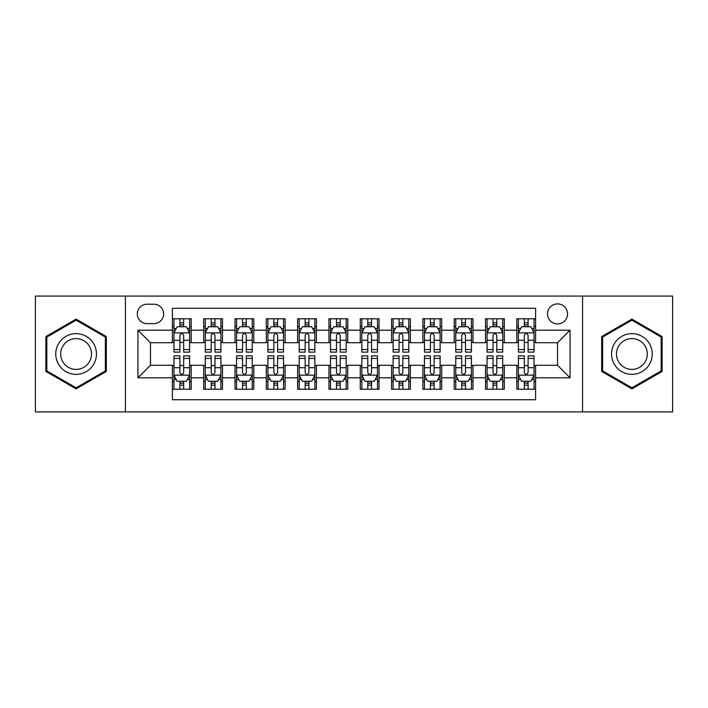 <?xml version="1.0" encoding="UTF-8"?>
<svg xmlns="http://www.w3.org/2000/svg" width="708" height="708" viewBox="0 0 708 708"><rect width="100%" height="100%" fill="white"/><g stroke="black" fill="none" stroke-linecap="round" stroke-linejoin="round"><path stroke-width="1.06" d="M557.532 303.9A10.018 10.018 0 0 0 547.505 313.918A10.018 10.018 0 0 0 557.532 323.937A10.018 10.018 0 0 0 567.55 313.918A10.018 10.018 0 0 0 557.532 303.9M582.578 411.923L672.6 411.923L672.6 296.077L582.578 296.077L582.578 411.923L125.422 411.923L125.422 296.077L35.4 296.077L35.4 411.923L125.422 411.923M535.611 318.777L516.822 318.777L516.822 330.202L504.3 330.202L504.3 342.725L516.822 342.725L516.822 330.202M504.3 330.202L504.3 318.777L485.511 318.777L485.511 330.202L472.988 330.202L472.988 342.725L485.511 342.725L485.511 330.202M472.988 330.202L472.988 318.777L454.2 318.777L454.2 330.202L441.677 330.202L441.677 342.725L454.2 342.725L454.2 330.202M441.677 330.202L441.677 318.777L422.888 318.777L422.888 330.202L410.366 330.202L410.366 342.725L422.888 342.725L422.888 330.202M410.366 330.202L410.366 318.777L391.577 318.777L391.577 330.202L379.046 330.202L379.046 342.725L391.577 342.725L391.577 330.202M379.046 330.202L379.046 318.777L360.266 318.777L360.266 330.202L347.734 330.202L347.734 342.725L360.266 342.725L360.266 330.202M347.734 330.202L347.734 318.777L328.954 318.777L328.954 330.202L316.423 330.202L316.423 342.725L328.954 342.725L328.954 330.202M316.423 330.202L316.423 318.777L297.634 318.777L297.634 330.202L285.112 330.202L285.112 342.725L297.634 342.725L297.634 330.202M285.112 330.202L285.112 318.777L266.323 318.777L266.323 330.202L253.8 330.202L253.8 342.725L266.323 342.725L266.323 330.202M253.8 330.202L253.8 318.777L235.012 318.777L235.012 330.202L222.489 330.202L222.489 342.725L235.012 342.725L235.012 330.202M222.489 330.202L222.489 318.777L203.7 318.777L203.7 342.725L191.178 342.725L191.178 318.777L172.389 318.777M172.389 389.223L191.178 389.223L191.178 365.275L203.7 365.275L203.7 389.223L222.489 389.223L222.489 365.275L235.012 365.275L235.012 377.798L222.489 377.798M235.012 377.798L235.012 389.223L253.8 389.223L253.8 365.275L266.323 365.275L266.323 377.798L253.8 377.798M266.323 377.798L266.323 389.223L285.112 389.223L285.112 365.275L297.634 365.275L297.634 377.798L285.112 377.798M297.634 377.798L297.634 389.223L316.423 389.223L316.423 365.275L328.954 365.275L328.954 377.798L316.423 377.798M328.954 377.798L328.954 389.223L347.734 389.223L347.734 365.275L360.266 365.275L360.266 377.798L347.734 377.798M360.266 377.798L360.266 389.223L379.046 389.223L379.046 365.275L391.577 365.275L391.577 377.798L379.046 377.798M391.577 377.798L391.577 389.223L410.366 389.223L410.366 365.275L422.888 365.275L422.888 377.798L410.366 377.798M422.888 377.798L422.888 389.223L441.677 389.223L441.677 365.275L454.2 365.275L454.2 377.798L441.677 377.798M454.2 377.798L454.2 389.223L472.988 389.223L472.988 365.275L485.511 365.275L485.511 377.798L472.988 377.798M485.511 377.798L485.511 389.223L504.3 389.223L504.3 365.275L516.822 365.275L516.822 377.798L504.3 377.798M147.025 323.627L153.919 323.627A9.708 9.708 0 0 0 163.619 313.918A9.708 9.708 0 0 0 153.919 304.21L147.025 304.21A9.708 9.708 0 0 0 137.317 313.918A9.708 9.708 0 0 0 147.025 323.627M582.578 296.077L125.422 296.077M535.611 330.202L535.611 308.281L172.389 308.281L172.389 342.725L150.468 342.725L150.468 365.275L172.389 365.275L172.389 399.719L535.611 399.719L535.611 365.275L557.532 365.275L557.532 342.725L535.611 342.725L535.611 330.202L570.055 330.202L570.055 377.798L535.611 377.798M172.389 377.798L137.945 377.798L137.945 330.202L172.389 330.202M516.822 377.798L516.822 389.223L535.611 389.223M172.389 326.6L173.956 326.6M179.903 326.6L183.664 326.6M189.611 326.6L191.178 326.6M172.389 342.415L173.956 342.415M179.903 342.415L183.664 342.415M189.611 342.415L191.178 342.415M172.389 365.585L173.956 365.585M179.903 365.585L183.664 365.585M189.611 365.585L191.178 365.585M172.389 381.4L173.956 381.4M179.903 381.4L183.664 381.4M189.611 381.4L191.178 381.4M203.7 342.415L205.267 342.415M211.214 342.415L214.975 342.415M220.923 342.415L222.489 342.415M203.7 326.6L205.267 326.6M211.214 326.6L214.975 326.6M220.923 326.6L222.489 326.6M203.7 365.585L205.267 365.585M211.214 365.585L214.975 365.585M220.923 365.585L222.489 365.585M203.7 381.4L205.267 381.4M211.214 381.4L214.975 381.4M220.923 381.4L222.489 381.4M235.012 365.585L236.578 365.585M242.525 365.585L246.287 365.585M252.234 365.585L253.8 365.585M235.012 381.4L236.578 381.4M242.525 381.4L246.287 381.4M252.234 381.4L253.8 381.4M235.012 326.6L236.578 326.6M242.525 326.6L246.287 326.6M252.234 326.6L253.8 326.6M235.012 342.415L236.578 342.415M242.525 342.415L246.287 342.415M252.234 342.415L253.8 342.415M266.323 365.585L267.889 365.585M273.846 365.585L277.598 365.585M283.545 365.585L285.112 365.585M266.323 381.4L267.889 381.4M273.846 381.4L277.598 381.4M283.545 381.4L285.112 381.4M266.323 326.6L267.889 326.6M273.846 326.6L277.598 326.6M283.545 326.6L285.112 326.6M266.323 342.415L267.889 342.415M273.846 342.415L277.598 342.415M283.545 342.415L285.112 342.415M297.634 365.585L299.201 365.585M305.157 365.585L308.909 365.585M314.856 365.585L316.423 365.585M297.634 381.4L299.201 381.4M305.157 381.4L308.909 381.4M314.856 381.4L316.423 381.4M297.634 326.6L299.201 326.6M305.157 326.6L308.909 326.6M314.856 326.6L316.423 326.6M297.634 342.415L299.201 342.415M305.157 342.415L308.909 342.415M314.856 342.415L316.423 342.415M328.954 365.585L330.512 365.585M336.468 365.585L340.221 365.585M346.168 365.585L347.734 365.585M328.954 381.4L330.512 381.4M336.468 381.4L340.221 381.4M346.168 381.4L347.734 381.4M328.954 326.6L330.512 326.6M336.468 326.6L340.221 326.6M346.168 326.6L347.734 326.6M328.954 342.415L330.512 342.415M336.468 342.415L340.221 342.415M346.168 342.415L347.734 342.415M360.266 365.585L361.832 365.585M367.779 365.585L371.532 365.585M377.488 365.585L379.046 365.585M360.266 381.4L361.832 381.4M367.779 381.4L371.532 381.4M377.488 381.4L379.046 381.4M360.266 326.6L361.832 326.6M367.779 326.6L371.532 326.6M377.488 326.6L379.046 326.6M360.266 342.415L361.832 342.415M367.779 342.415L371.532 342.415M377.488 342.415L379.046 342.415M391.577 365.585L393.144 365.585M399.091 365.585L402.843 365.585M408.799 365.585L410.366 365.585M391.577 381.4L393.144 381.4M399.091 381.4L402.843 381.4M408.799 381.4L410.366 381.4M391.577 326.6L393.144 326.6M399.091 326.6L402.843 326.6M408.799 326.6L410.366 326.6M391.577 342.415L393.144 342.415M399.091 342.415L402.843 342.415M408.799 342.415L410.366 342.415M422.888 365.585L424.455 365.585M430.402 365.585L434.154 365.585M440.111 365.585L441.677 365.585M422.888 381.4L424.455 381.4M430.402 381.4L434.154 381.4M440.111 381.4L441.677 381.4M422.888 326.6L424.455 326.6M430.402 326.6L434.154 326.6M440.111 326.6L441.677 326.6M422.888 342.415L424.455 342.415M430.402 342.415L434.154 342.415M440.111 342.415L441.677 342.415M454.2 365.585L455.766 365.585M461.713 365.585L465.475 365.585M471.422 365.585L472.988 365.585M454.2 381.4L455.766 381.4M461.713 381.4L465.475 381.4M471.422 381.4L472.988 381.4M454.2 326.6L455.766 326.6M461.713 326.6L465.475 326.6M471.422 326.6L472.988 326.6M454.2 342.415L455.766 342.415M461.713 342.415L465.475 342.415M471.422 342.415L472.988 342.415M485.511 365.585L487.077 365.585M493.025 365.585L496.786 365.585M502.733 365.585L504.3 365.585M485.511 381.4L487.077 381.4M493.025 381.4L496.786 381.4M502.733 381.4L504.3 381.4M485.511 326.6L487.077 326.6M493.025 326.6L496.786 326.6M502.733 326.6L504.3 326.6M485.511 342.415L487.077 342.415M493.025 342.415L496.786 342.415M502.733 342.415L504.3 342.415M516.822 365.585L518.389 365.585M524.336 365.585L528.097 365.585M534.044 365.585L535.611 365.585M516.822 381.4L518.389 381.4M524.336 381.4L528.097 381.4M534.044 381.4L535.611 381.4M516.822 326.6L518.389 326.6M524.336 326.6L528.097 326.6M534.044 326.6L535.611 326.6M516.822 342.415L518.389 342.415M524.336 342.415L528.097 342.415M534.044 342.415L535.611 342.415M150.468 342.725L137.945 330.202M150.468 365.275L137.945 377.798M570.055 330.202L557.532 342.725M570.055 377.798L557.532 365.275M76.11 388.887L106.324 371.443L106.324 336.557L76.11 319.113L45.887 336.557L45.887 371.443L76.11 388.887M662.113 336.557L631.89 319.113L601.676 336.557L601.676 371.443L631.89 388.887L662.113 371.443L662.113 336.557M183.664 322.848L179.903 322.848M189.611 349.566L183.664 349.566L183.664 352.124L189.611 352.124L189.611 333.017L186.478 326.76L177.089 326.76L173.956 333.017L173.956 352.124L179.903 352.124L179.903 349.566L173.956 349.566M173.956 333.017L173.956 318.777M189.611 333.017L189.611 318.777M179.903 326.76L179.903 318.777M183.664 318.777L183.664 326.76M183.664 349.566L183.664 335.371C182.407 332.955 181.159 332.955 179.903 335.371L179.903 349.566M179.903 385.152L183.664 385.152M173.956 358.434L179.903 358.434L179.903 355.876L173.956 355.876L173.956 374.983L177.089 381.24L186.478 381.24L189.611 374.983L189.611 355.876L183.664 355.876L183.664 358.434L189.611 358.434M189.611 374.983L189.611 389.223M173.956 374.983L173.956 389.223M183.664 381.24L183.664 389.223M179.903 389.223L179.903 381.24M179.903 358.434L179.903 372.629C181.159 375.045 182.407 375.045 183.664 372.629L183.664 358.434M76.11 333.645A20.355 20.355 0 0 0 55.755 354A20.355 20.355 0 0 0 76.11 374.355A20.355 20.355 0 0 0 96.456 354A20.355 20.355 0 0 0 76.11 333.645M76.11 338.592A15.408 15.408 0 0 0 60.693 354A15.408 15.408 0 0 0 76.11 369.408A15.408 15.408 0 0 0 91.518 354A15.408 15.408 0 0 0 76.11 338.592M105.386 370.904L76.11 387.807L46.825 370.904L46.825 337.096L76.11 320.193L105.386 337.096L105.386 370.904M614.27 343.822A20.355 20.355 0 0 0 621.721 371.629A20.355 20.355 0 0 0 649.519 364.178A20.355 20.355 0 0 0 642.067 336.371A20.355 20.355 0 0 0 614.27 343.822M618.553 346.292A15.408 15.408 0 0 0 624.19 367.346A15.408 15.408 0 0 0 645.236 361.708A15.408 15.408 0 0 0 639.598 340.654A15.408 15.408 0 0 0 618.553 346.292M661.175 337.096L661.175 370.904L631.89 387.807L602.614 370.904L602.614 337.096L631.89 320.193L661.175 337.096M214.975 322.848L211.214 322.848M220.923 349.566L214.975 349.566L214.975 352.124L220.923 352.124L220.923 333.017L217.79 326.76L208.4 326.76L205.267 333.017L205.267 352.124L211.214 352.124L211.214 349.566L205.267 349.566M205.267 333.017L205.267 318.777M220.923 333.017L220.923 318.777M211.214 326.76L211.214 318.777M214.975 318.777L214.975 326.76M214.975 349.566L214.975 335.371C213.727 332.955 212.471 332.955 211.214 335.371L211.214 349.566M246.287 322.848L242.525 322.848M252.234 349.566L246.287 349.566L246.287 352.124L252.234 352.124L252.234 333.017L249.101 326.76L239.711 326.76L236.578 333.017L236.578 352.124L242.525 352.124L242.525 349.566L236.578 349.566M236.578 333.017L236.578 318.777M252.234 333.017L252.234 318.777M242.525 326.76L242.525 318.777M246.287 318.777L246.287 326.76M246.287 349.566L246.287 335.371C245.039 332.955 243.782 332.955 242.525 335.371L242.525 349.566M277.598 322.848L273.846 322.848M283.545 349.566L277.598 349.566L277.598 352.124L283.545 352.124L283.545 333.017L280.421 326.76L271.022 326.76L267.889 333.017L267.889 352.124L273.846 352.124L273.846 349.566L267.889 349.566M267.889 333.017L267.889 318.777M283.545 333.017L283.545 318.777M273.846 326.76L273.846 318.777M277.598 318.777L277.598 326.76M277.598 349.566L277.598 335.371C276.35 332.955 275.093 332.955 273.846 335.371L273.846 349.566M308.909 322.848L305.157 322.848M314.856 349.566L308.909 349.566L308.909 352.124L314.856 352.124L314.856 333.017L311.732 326.76L302.334 326.76L299.201 333.017L299.201 352.124L305.157 352.124L305.157 349.566L299.201 349.566M299.201 333.017L299.201 318.777M314.856 333.017L314.856 318.777M305.157 326.76L305.157 318.777M308.909 318.777L308.909 326.76M308.909 349.566L308.909 335.371C307.661 332.955 306.405 332.955 305.157 335.371L305.157 349.566M211.214 385.152L214.975 385.152M205.267 358.434L211.214 358.434L211.214 355.876L205.267 355.876L205.267 374.983L208.4 381.24L217.79 381.24L220.923 374.983L220.923 355.876L214.975 355.876L214.975 358.434L220.923 358.434M220.923 374.983L220.923 389.223M205.267 374.983L205.267 389.223M214.975 381.24L214.975 389.223M211.214 389.223L211.214 381.24M211.214 358.434L211.214 372.629C212.471 375.045 213.719 375.045 214.975 372.629L214.975 358.434M242.525 385.152L246.287 385.152M236.578 358.434L242.525 358.434L242.525 355.876L236.578 355.876L236.578 374.983L239.711 381.24L249.101 381.24L252.234 374.983L252.234 355.876L246.287 355.876L246.287 358.434L252.234 358.434M252.234 374.983L252.234 389.223M236.578 374.983L236.578 389.223M246.287 381.24L246.287 389.223M242.525 389.223L242.525 381.24M242.525 358.434L242.525 372.629C243.782 375.045 245.03 375.045 246.287 372.629L246.287 358.434M273.846 385.152L277.598 385.152M267.889 358.434L273.846 358.434L273.846 355.876L267.889 355.876L267.889 374.983L271.022 381.24L280.421 381.24L283.545 374.983L283.545 355.876L277.598 355.876L277.598 358.434L283.545 358.434M283.545 374.983L283.545 389.223M267.889 374.983L267.889 389.223M277.598 381.24L277.598 389.223M273.846 389.223L273.846 381.24M273.846 358.434L273.846 372.629C275.093 375.045 276.341 375.045 277.598 372.629L277.598 358.434M305.157 385.152L308.909 385.152M299.201 358.434L305.157 358.434L305.157 355.876L299.201 355.876L299.201 374.983L302.334 381.24L311.732 381.24L314.856 374.983L314.856 355.876L308.909 355.876L308.909 358.434L314.856 358.434M314.856 374.983L314.856 389.223M299.201 374.983L299.201 389.223M308.909 381.24L308.909 389.223M305.157 389.223L305.157 381.24M305.157 358.434L305.157 372.629C306.405 375.045 307.653 375.045 308.909 372.629L308.909 358.434M340.221 322.848L336.468 322.848M346.168 349.566L340.221 349.566L340.221 352.124L346.168 352.124L346.168 333.017L343.044 326.76L333.645 326.76L330.512 333.017L330.512 352.124L336.468 352.124L336.468 349.566L330.512 349.566M330.512 333.017L330.512 318.777M346.168 333.017L346.168 318.777M336.468 326.76L336.468 318.777M340.221 318.777L340.221 326.76M340.221 349.566L340.221 335.371C338.973 332.955 337.716 332.955 336.468 335.371L336.468 349.566M336.468 385.152L340.221 385.152M330.512 358.434L336.468 358.434L336.468 355.876L330.512 355.876L330.512 374.983L333.645 381.24L343.044 381.24L346.168 374.983L346.168 355.876L340.221 355.876L340.221 358.434L346.168 358.434M346.168 374.983L346.168 389.223M330.512 374.983L330.512 389.223M340.221 381.24L340.221 389.223M336.468 389.223L336.468 381.24M336.468 358.434L336.468 372.629C337.716 375.045 338.973 375.045 340.221 372.629L340.221 358.434M371.532 322.848L367.779 322.848M377.488 349.566L371.532 349.566L371.532 352.124L377.488 352.124L377.488 333.017L374.355 326.76L364.956 326.76L361.832 333.017L361.832 352.124L367.779 352.124L367.779 349.566L361.832 349.566M361.832 333.017L361.832 318.777M377.488 333.017L377.488 318.777M367.779 326.76L367.779 318.777M371.532 318.777L371.532 326.76M371.532 349.566L371.532 335.371C370.284 332.955 369.027 332.955 367.779 335.371L367.779 349.566M402.843 322.848L399.091 322.848M408.799 349.566L402.843 349.566L402.843 352.124L408.799 352.124L408.799 333.017L405.666 326.76L396.268 326.76L393.144 333.017L393.144 352.124L399.091 352.124L399.091 349.566L393.144 349.566M393.144 333.017L393.144 318.777M408.799 333.017L408.799 318.777M399.091 326.76L399.091 318.777M402.843 318.777L402.843 326.76M402.843 349.566L402.843 335.371C401.595 332.955 400.347 332.955 399.091 335.371L399.091 349.566M434.154 322.848L430.402 322.848M440.111 349.566L434.154 349.566L434.154 352.124L440.111 352.124L440.111 333.017L436.978 326.76L427.579 326.76L424.455 333.017L424.455 352.124L430.402 352.124L430.402 349.566L424.455 349.566M424.455 333.017L424.455 318.777M440.111 333.017L440.111 318.777M430.402 326.76L430.402 318.777M434.154 318.777L434.154 326.76M434.154 349.566L434.154 335.371C432.907 332.955 431.659 332.955 430.402 335.371L430.402 349.566M465.475 322.848L461.713 322.848M471.422 349.566L465.475 349.566L465.475 352.124L471.422 352.124L471.422 333.017L468.289 326.76L458.899 326.76L455.766 333.017L455.766 352.124L461.713 352.124L461.713 349.566L455.766 349.566M455.766 333.017L455.766 318.777M471.422 333.017L471.422 318.777M461.713 326.76L461.713 318.777M465.475 318.777L465.475 326.76M465.475 349.566L465.475 335.371C464.218 332.955 462.97 332.955 461.713 335.371L461.713 349.566M496.786 322.848L493.025 322.848M502.733 349.566L496.786 349.566L496.786 352.124L502.733 352.124L502.733 333.017L499.6 326.76L490.21 326.76L487.077 333.017L487.077 352.124L493.025 352.124L493.025 349.566L487.077 349.566M487.077 333.017L487.077 318.777M502.733 333.017L502.733 318.777M493.025 326.76L493.025 318.777M496.786 318.777L496.786 326.76M496.786 349.566L496.786 335.371C495.529 332.955 494.281 332.955 493.025 335.371L493.025 349.566M367.779 385.152L371.532 385.152M361.832 358.434L367.779 358.434L367.779 355.876L361.832 355.876L361.832 374.983L364.956 381.24L374.355 381.24L377.488 374.983L377.488 355.876L371.532 355.876L371.532 358.434L377.488 358.434M377.488 374.983L377.488 389.223M361.832 374.983L361.832 389.223M371.532 381.24L371.532 389.223M367.779 389.223L367.779 381.24M367.779 358.434L367.779 372.629C369.027 375.045 370.284 375.045 371.532 372.629L371.532 358.434M399.091 385.152L402.843 385.152M393.144 358.434L399.091 358.434L399.091 355.876L393.144 355.876L393.144 374.983L396.268 381.24L405.666 381.24L408.799 374.983L408.799 355.876L402.843 355.876L402.843 358.434L408.799 358.434M408.799 374.983L408.799 389.223M393.144 374.983L393.144 389.223M402.843 381.24L402.843 389.223M399.091 389.223L399.091 381.24M399.091 358.434L399.091 372.629C400.339 375.045 401.595 375.045 402.843 372.629L402.843 358.434M430.402 385.152L434.154 385.152M424.455 358.434L430.402 358.434L430.402 355.876L424.455 355.876L424.455 374.983L427.579 381.24L436.978 381.24L440.111 374.983L440.111 355.876L434.154 355.876L434.154 358.434L440.111 358.434M440.111 374.983L440.111 389.223M424.455 374.983L424.455 389.223M434.154 381.24L434.154 389.223M430.402 389.223L430.402 381.24M430.402 358.434L430.402 372.629C431.65 375.045 432.907 375.045 434.154 372.629L434.154 358.434M461.713 385.152L465.475 385.152M455.766 358.434L461.713 358.434L461.713 355.876L455.766 355.876L455.766 374.983L458.899 381.24L468.289 381.24L471.422 374.983L471.422 355.876L465.475 355.876L465.475 358.434L471.422 358.434M471.422 374.983L471.422 389.223M455.766 374.983L455.766 389.223M465.475 381.24L465.475 389.223M461.713 389.223L461.713 381.24M461.713 358.434L461.713 372.629C462.961 375.045 464.218 375.045 465.475 372.629L465.475 358.434M493.025 385.152L496.786 385.152M487.077 358.434L493.025 358.434L493.025 355.876L487.077 355.876L487.077 374.983L490.21 381.24L499.6 381.24L502.733 374.983L502.733 355.876L496.786 355.876L496.786 358.434L502.733 358.434M502.733 374.983L502.733 389.223M487.077 374.983L487.077 389.223M496.786 381.24L496.786 389.223M493.025 389.223L493.025 381.24M493.025 358.434L493.025 372.629C494.272 375.045 495.529 375.045 496.786 372.629L496.786 358.434M528.097 322.848L524.336 322.848M534.044 349.566L528.097 349.566L528.097 352.124L534.044 352.124L534.044 333.017L530.911 326.76L521.522 326.76L518.389 333.017L518.389 352.124L524.336 352.124L524.336 349.566L518.389 349.566M518.389 333.017L518.389 318.777M534.044 333.017L534.044 318.777M524.336 326.76L524.336 318.777M528.097 318.777L528.097 326.76M528.097 349.566L528.097 335.371C526.841 332.955 525.593 332.955 524.336 335.371L524.336 349.566M524.336 385.152L528.097 385.152M518.389 358.434L524.336 358.434L524.336 355.876L518.389 355.876L518.389 374.983L521.522 381.24L530.911 381.24L534.044 374.983L534.044 355.876L528.097 355.876L528.097 358.434L534.044 358.434M534.044 374.983L534.044 389.223M518.389 374.983L518.389 389.223M528.097 381.24L528.097 389.223M524.336 389.223L524.336 381.24M524.336 358.434L524.336 372.629C525.593 375.045 526.841 375.045 528.097 372.629L528.097 358.434M203.7 377.798L191.178 377.798M203.7 330.202L191.178 330.202M189.532 332.866L174.035 332.866M173.956 328.485L176.221 328.485M187.346 328.485L189.611 328.485M179.903 340.283L173.956 340.283M189.611 340.283L183.664 340.283M183.664 324.839L179.903 324.839M174.035 375.134L189.532 375.134M189.611 379.515L187.346 379.515M176.221 379.515L173.956 379.515M183.664 367.718L189.611 367.718M173.956 367.718L179.903 367.718M179.903 383.161L183.664 383.161M220.843 332.866L205.347 332.866M205.267 328.485L207.541 328.485M218.657 328.485L220.923 328.485M211.214 340.283L205.267 340.283M220.923 340.283L214.975 340.283M214.975 324.839L211.214 324.839M252.154 332.866L236.658 332.866M236.578 328.485L238.853 328.485M249.968 328.485L252.234 328.485M242.525 340.283L236.578 340.283M252.234 340.283L246.287 340.283M246.287 324.839L242.525 324.839M283.466 332.866L267.969 332.866M267.889 328.485L270.164 328.485M281.28 328.485L283.545 328.485M273.846 340.283L267.889 340.283M283.545 340.283L277.598 340.283M277.598 324.839L273.846 324.839M314.786 332.866L299.28 332.866M299.201 328.485L301.475 328.485M312.591 328.485L314.856 328.485M305.157 340.283L299.201 340.283M314.856 340.283L308.909 340.283M308.909 324.839L305.157 324.839M205.347 375.134L220.843 375.134M220.923 379.515L218.657 379.515M207.541 379.515L205.267 379.515M214.975 367.718L220.923 367.718M205.267 367.718L211.214 367.718M211.214 383.161L214.975 383.161M236.658 375.134L252.154 375.134M252.234 379.515L249.968 379.515M238.853 379.515L236.578 379.515M246.287 367.718L252.234 367.718M236.578 367.718L242.525 367.718M242.525 383.161L246.287 383.161M267.969 375.134L283.466 375.134M283.545 379.515L281.28 379.515M270.164 379.515L267.889 379.515M277.598 367.718L283.545 367.718M267.889 367.718L273.846 367.718M273.846 383.161L277.598 383.161M299.28 375.134L314.786 375.134M314.856 379.515L312.591 379.515M301.475 379.515L299.201 379.515M308.909 367.718L314.856 367.718M299.201 367.718L305.157 367.718M305.157 383.161L308.909 383.161M346.097 332.866L330.592 332.866M330.512 328.485L332.787 328.485M343.902 328.485L346.168 328.485M336.468 340.283L330.512 340.283M346.168 340.283L340.221 340.283M340.221 324.839L336.468 324.839M330.592 375.134L346.097 375.134M346.168 379.515L343.902 379.515M332.787 379.515L330.512 379.515M340.221 367.718L346.168 367.718M330.512 367.718L336.468 367.718M336.468 383.161L340.221 383.161M377.408 332.866L361.903 332.866M361.832 328.485L364.098 328.485M375.213 328.485L377.488 328.485M367.779 340.283L361.832 340.283M377.488 340.283L371.532 340.283M371.532 324.839L367.779 324.839M408.72 332.866L393.214 332.866M393.144 328.485L395.409 328.485M406.525 328.485L408.799 328.485M399.091 340.283L393.144 340.283M408.799 340.283L402.843 340.283M402.843 324.839L399.091 324.839M440.031 332.866L424.534 332.866M424.455 328.485L426.72 328.485M437.836 328.485L440.111 328.485M430.402 340.283L424.455 340.283M440.111 340.283L434.154 340.283M434.154 324.839L430.402 324.839M471.342 332.866L455.846 332.866M455.766 328.485L458.032 328.485M469.147 328.485L471.422 328.485M461.713 340.283L455.766 340.283M471.422 340.283L465.475 340.283M465.475 324.839L461.713 324.839M502.653 332.866L487.157 332.866M487.077 328.485L489.343 328.485M500.459 328.485L502.733 328.485M493.025 340.283L487.077 340.283M502.733 340.283L496.786 340.283M496.786 324.839L493.025 324.839M361.903 375.134L377.408 375.134M377.488 379.515L375.213 379.515M364.098 379.515L361.832 379.515M371.532 367.718L377.488 367.718M361.832 367.718L367.779 367.718M367.779 383.161L371.532 383.161M393.214 375.134L408.72 375.134M408.799 379.515L406.525 379.515M395.409 379.515L393.144 379.515M402.843 367.718L408.799 367.718M393.144 367.718L399.091 367.718M399.091 383.161L402.843 383.161M424.534 375.134L440.031 375.134M440.111 379.515L437.836 379.515M426.72 379.515L424.455 379.515M434.154 367.718L440.111 367.718M424.455 367.718L430.402 367.718M430.402 383.161L434.154 383.161M455.846 375.134L471.342 375.134M471.422 379.515L469.147 379.515M458.032 379.515L455.766 379.515M465.475 367.718L471.422 367.718M455.766 367.718L461.713 367.718M461.713 383.161L465.475 383.161M487.157 375.134L502.653 375.134M502.733 379.515L500.459 379.515M489.343 379.515L487.077 379.515M496.786 367.718L502.733 367.718M487.077 367.718L493.025 367.718M493.025 383.161L496.786 383.161M533.965 332.866L518.468 332.866M518.389 328.485L520.654 328.485M531.779 328.485L534.044 328.485M524.336 340.283L518.389 340.283M534.044 340.283L528.097 340.283M528.097 324.839L524.336 324.839M518.468 375.134L533.965 375.134M534.044 379.515L531.779 379.515M520.654 379.515L518.389 379.515M528.097 367.718L534.044 367.718M518.389 367.718L524.336 367.718M524.336 383.161L528.097 383.161"/></g></svg>
